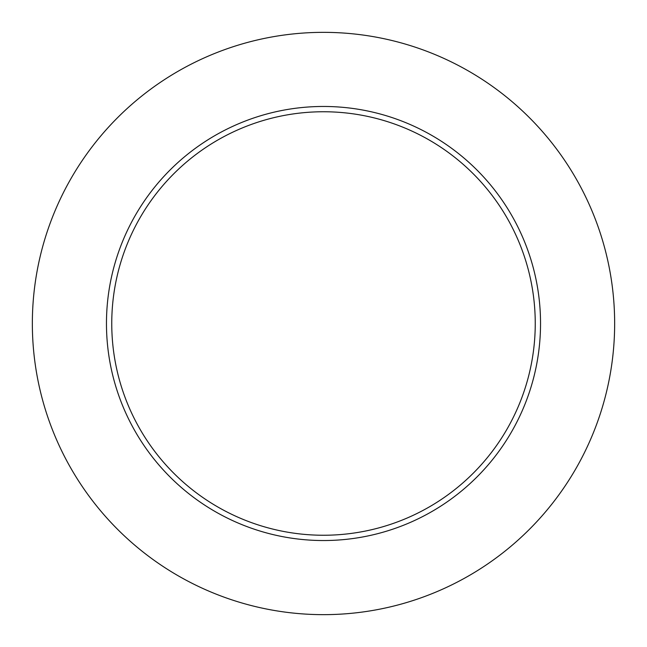 <?xml version="1.0" encoding="UTF-8"?>
<svg xmlns="http://www.w3.org/2000/svg" width="647" height="647" viewBox="0 0 647 647"><rect width="100%" height="100%" fill="white"/><g stroke="black" fill="none" stroke-linecap="round" stroke-linejoin="round"><path stroke-width="0.97" d="M535.247 323.5A211.747 211.747 0 0 0 323.5 111.753A211.747 211.747 0 0 0 111.753 323.5A211.747 211.747 0 0 0 323.5 535.247A211.747 211.747 0 0 0 535.247 323.5M614.65 323.5A291.15 291.15 0 0 0 323.5 32.35A291.15 291.15 0 0 0 32.35 323.5A291.15 291.15 0 0 0 323.5 614.65A291.15 291.15 0 0 0 614.65 323.5M540.536 323.5A217.036 217.036 0 0 1 323.5 540.536A217.036 217.036 0 0 1 106.464 323.5A217.036 217.036 0 0 1 323.5 106.464A217.036 217.036 0 0 1 540.536 323.5"/></g></svg>
